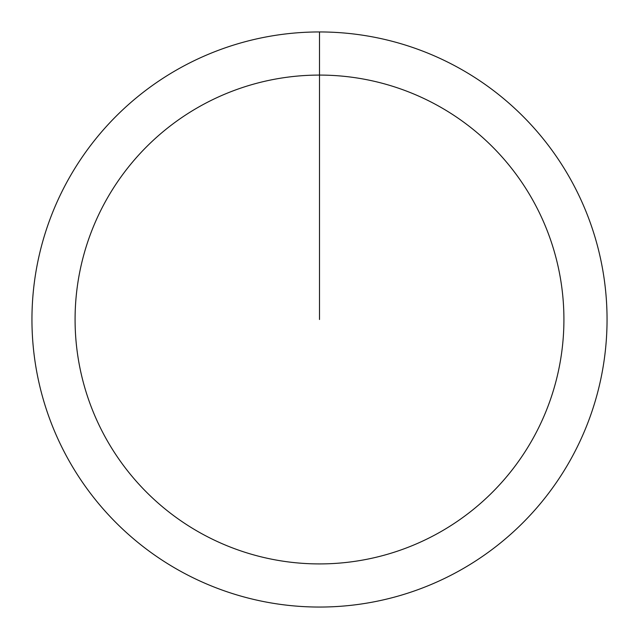 <?xml version="1.0" encoding="UTF-8"?>
<svg xmlns="http://www.w3.org/2000/svg" width="639" height="639" viewBox="0 0 639 639"><rect width="100%" height="100%" fill="white"/><g stroke="black" fill="none" stroke-linecap="round" stroke-linejoin="round"><path stroke-width="0.96" d="M319.5 31.95A287.55 287.55 0 0 1 607.05 319.5A287.55 287.55 0 0 1 319.5 607.05A287.55 287.55 0 0 1 31.95 319.5A287.55 287.55 0 0 1 319.5 31.95L319.5 75.082A244.417 244.417 0 0 1 563.918 319.5A244.417 244.417 0 0 1 319.5 563.918A244.417 244.417 0 0 1 75.082 319.5A244.417 244.417 0 0 1 319.5 75.082L319.5 319.5"/></g></svg>
